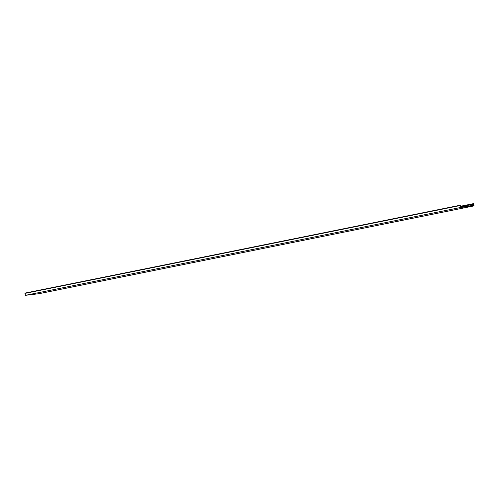 <?xml version="1.0" encoding="UTF-8"?>
<svg xmlns="http://www.w3.org/2000/svg" width="499" height="499" viewBox="0 0 499 499"><rect width="100%" height="100%" fill="white"/><g stroke="black" fill="none" stroke-linecap="round" stroke-linejoin="round"><path stroke-width="0.75" d="M473.545 204.166L474.05 205.881L460.434 207.515L25.324 295.339L25.143 293.063L460.246 205.232L460.508 206.979L473.776 205.388L473.545 204.166L460.471 206.804M460.434 207.515L460.059 205.569L24.95 293.393M460.059 205.569L460.246 205.232M473.301 204.11L460.452 206.705M473.37 203.661L460.371 206.28M474.05 205.881L38.941 293.705L25.324 295.339"/></g></svg>
